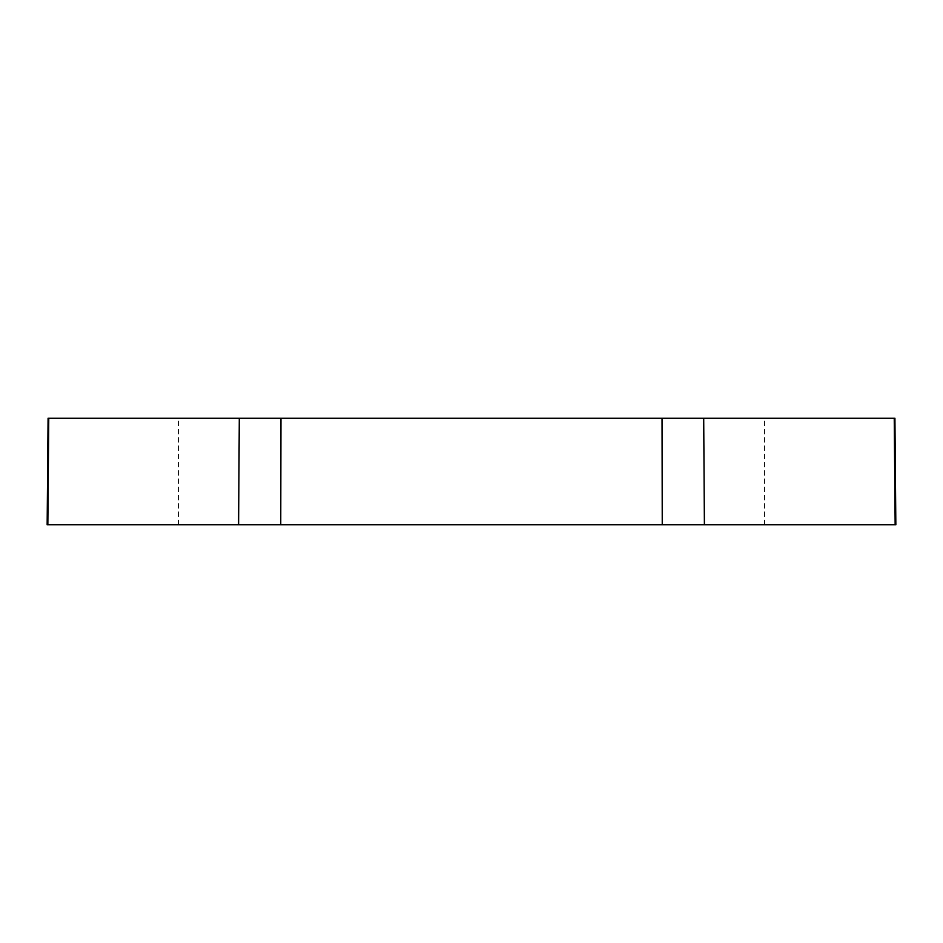 <?xml version="1.0" encoding="UTF-8"?>
<svg xmlns="http://www.w3.org/2000/svg" width="943" height="943" viewBox="0 0 943 943"><rect width="100%" height="100%" fill="white"/><g stroke="black" fill="none" stroke-linecap="round" stroke-linejoin="round"><path stroke-width="0.71" stroke-dasharray="4.71 3.54" d="M471.5 418.221L178.451 418.221L471.5 418.221M471.5 524.779L178.451 524.779L471.5 524.779M894.919 418.221L48.081 418.221M47.15 524.779L47.845 524.779L48.765 418.221M239.298 418.221L238.603 524.779L47.845 524.779M238.603 524.779L280.755 524.779L280.967 418.221M662.033 418.221L662.245 524.779L280.755 524.779M662.245 524.779L704.397 524.779L703.702 418.221M894.235 418.221L895.155 524.779L704.397 524.779M895.155 524.779L895.85 524.779M178.451 524.779L178.451 418.221M764.549 524.779L764.549 418.221"/><path stroke-width="1.41" d="M48.765 418.221L47.845 524.779L47.15 524.779L48.081 418.221L894.919 418.221L895.85 524.779L895.155 524.779L894.235 418.221M280.967 418.221L280.755 524.779L238.603 524.779L239.298 418.221M47.845 524.779L238.603 524.779M703.702 418.221L704.397 524.779L895.155 524.779M704.397 524.779L662.245 524.779L662.033 418.221M280.755 524.779L662.245 524.779"/></g></svg>
